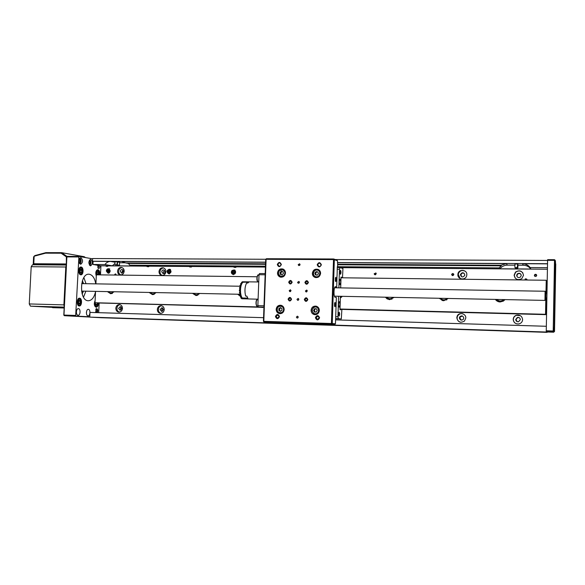 <?xml version="1.0" encoding="UTF-8"?>
<svg xmlns="http://www.w3.org/2000/svg" width="585" height="585" viewBox="0 0 585 585"><rect width="100%" height="100%" fill="white"/><g stroke="black" fill="none" stroke-linecap="round" stroke-linejoin="round"><path stroke-width="0.88" d="M115.669 275.06L115.165 274.043L114.433 275.045M114.382 275.045L115.274 273.941L115.837 275.06M526.785 280.025L526.712 279.228C525.681 278.548 525.111 278.804 525.008 280.003M524.862 280.003L525.235 278.899L526.844 279.169L526.946 280.025M115.53 264.749L116.905 264.873L115.53 264.749M115.165 264.786L117.139 264.661M119.172 265.246L117.614 265.217L119.172 265.246M117.607 265.202L119.567 265.085M515.495 268.179L517.601 268.186L515.495 268.179M517.879 267.893L515.202 267.893L517.879 267.893L517.959 264.42M517.111 267.652L515.173 267.703L517.111 267.652M515.151 267.674L517.549 267.455M555.567 272.369L555.516 275.213L555.538 272.559M555.509 274.087L555.516 273.458M554.66 320.39L554.631 322.935L554.66 320.39M554.646 320.997L554.66 320.463M554.624 322.357L554.631 321.904M555.465 263.133L555.436 265.992L555.465 263.133M555.428 264.734L555.436 264.076M554.288 327.424L554.236 330.276L554.288 327.424M554.251 328.931L554.266 328.273M315.242 314.043L317.275 314.086M318.138 307.308L316.785 306.928M314.328 308.858L313.567 310.598L314.635 312.149L316.456 311.944L317.216 310.196L316.156 308.653L314.328 308.858L313.567 310.598L314.635 312.149L316.456 311.944L317.216 310.196L316.156 308.653L314.328 308.858L315.096 308.96L314.335 310.701L315.286 312.076M316.28 308.829L315.096 308.96M314.335 310.701L313.567 310.598M316.639 277.158L317.918 277.327M319.768 270.709L318.489 270.175M317.216 275.199L318.437 273.751L317.86 271.952L316.068 271.615L314.847 273.063L315.425 274.855L317.216 275.199L318.437 273.751L317.86 271.952L316.068 271.615L314.847 273.063L315.425 274.855L317.216 275.199M317.889 272.032L316.829 271.828L315.615 273.275L316.163 275.001M315.615 273.275L314.847 273.063M316.829 271.828L316.068 271.615M282.862 306.262L281.955 306.057M280.208 313.063L282.058 313.165M281.955 308.573L280.449 307.593L278.877 308.492L278.811 310.372L280.31 311.352L281.89 310.452L281.955 308.573L280.449 307.593L278.877 308.492L278.811 310.372L280.31 311.352L281.89 310.452L281.955 308.573M280.946 307.9L279.74 308.595L279.674 310.467L280.705 311.14M279.74 308.595L278.877 308.492M279.674 310.467L278.811 310.372M284.522 270.16L283.433 269.831M281.341 276.617L282.869 276.91M283.411 273.488L282.95 271.689L281.239 271.25L279.981 272.61L280.434 274.402L282.145 274.84L283.411 273.488L282.95 271.689L281.239 271.25L279.981 272.61L280.434 274.402L282.145 274.84L283.411 273.488M282.087 271.469L280.837 272.822L281.29 274.606L282.16 274.833M281.29 274.606L280.434 274.402M280.837 272.822L279.981 272.61M80.416 260.369L79.779 259.572L79.07 260.142L79.004 261.524L79.648 262.329L80.35 261.751L80.416 260.369L79.779 259.572L79.07 260.142L79.004 261.524L79.648 262.329L80.35 261.751L80.416 260.369L79.041 260.362M79.143 261.744L80.35 261.751M90.28 262.043L89.666 261.261L88.986 261.824L88.92 263.184L89.534 263.967L90.214 263.396L90.28 262.043L89.666 261.261L88.986 261.824L88.92 263.184L89.534 263.967L90.214 263.396L90.28 262.043L88.957 262.036M89.052 263.389L90.214 263.396M95.56 304.368L97.081 304.405L96.254 305.18L95.509 304.28L95.552 302.796L95.509 304.28L96.254 305.18L97.081 304.405L97.19 302.869M97.081 304.405L97.139 302.869M81.863 270.438L81.161 269.246L80.233 269.736L79.999 271.418L80.701 272.617L81.629 272.12L81.863 270.438L81.161 269.246L80.233 269.736L79.999 271.418L80.701 272.617L81.629 272.12L81.863 270.438L80.079 270.424M80.35 272.105L81.629 272.12M80.291 301.297L79.487 300.354L78.602 301.151L78.522 302.891L79.319 303.82L80.204 303.023L80.291 301.297L79.487 300.354L78.602 301.151L78.522 302.891L79.319 303.82L80.204 303.023L80.291 301.297L78.587 301.253M78.58 302.979L80.204 303.023M98.243 274.848L98.426 272.252L97.556 271.806L96.905 272.976L97.285 274.84M98.068 274.848L98.646 273.868L98.426 272.252L97.556 271.806L96.905 272.976L97.549 274.84M96.971 273.853L98.646 273.868M97.256 272.244L98.426 272.252M305.421 290.994L306.079 291.952L307.308 291.023L306.672 290.065L305.421 290.994M307.037 290.299L306.372 291.184L306.672 291.922M289.187 290.701L289.853 291.659L291.045 290.73L290.387 289.772L289.187 290.701M290.65 290.087L290.189 290.884L290.474 291.608M297.575 282.328L298.189 283.272L299.447 282.35L298.847 281.414L297.575 282.328M299.359 281.897L299.081 283.103M296.975 299.374L297.692 300.354L298.855 299.41L298.153 298.438L296.975 299.374M298.723 298.884L298.525 300.134M304.902 282.431C305.992 284.815 307.169 284.829 308.427 282.482C307.33 280.098 306.152 280.083 304.902 282.431M305.516 282.475L306.343 283.762L308.098 282.511L307.293 281.231L305.516 282.475M304.31 299.535C305.399 301.926 306.577 301.955 307.834 299.608C306.745 297.217 305.567 297.187 304.31 299.535M304.931 299.571L305.897 300.909L307.513 299.622L306.562 298.291L304.931 299.571M288.076 299.176C289.151 301.56 290.314 301.582 291.557 299.257C290.474 296.873 289.319 296.851 288.076 299.176M288.697 299.213L289.685 300.551L291.242 299.271L290.284 297.933L288.697 299.213M288.683 282.197C289.758 284.566 290.913 284.581 292.156 282.248C291.081 279.886 289.919 279.864 288.683 282.197M289.304 282.241L290.16 283.535L291.842 282.277L291.008 280.99L289.304 282.241M335.724 281.612C336.514 280.369 336.565 278.921 335.87 277.268L335.724 281.612M335.38 281.027L335.424 277.838M334.912 306.745C335.702 305.421 335.753 303.966 335.051 302.386L334.912 306.745M334.547 306.16L334.62 302.957M298.072 316.573L297.948 317.845M296.354 317.114L297.18 318.123L298.233 317.172L297.421 316.163L296.354 317.114M300.003 264.296L299.659 265.458M298.189 264.661L298.716 265.561L300.061 264.676L299.549 263.784L298.189 264.661M317.187 264.786C318.489 267.594 319.885 267.601 321.377 264.815C320.068 262.007 318.671 262 317.187 264.786M317.845 264.837L318.649 266.307C319.929 266.716 320.719 266.233 321.019 264.859L320.236 263.404C318.949 262.972 318.152 263.447 317.845 264.837M315.403 317.677C316.704 320.536 318.108 320.58 319.6 317.809C318.291 314.949 316.894 314.905 315.403 317.677M316.061 317.714L317.443 319.403L319.242 317.809L317.904 316.119L316.061 317.714M275.418 316.492C276.668 319.3 278.021 319.337 279.476 316.617C278.219 313.809 276.866 313.772 275.418 316.492M276.083 316.522L277.451 318.189L279.155 316.617L277.817 314.949L276.083 316.522M277.305 264.53C278.555 267.286 279.901 267.294 281.356 264.552C280.098 261.802 278.752 261.787 277.305 264.53M277.97 264.581L278.891 266.095C280.069 266.358 280.785 265.861 281.034 264.595L280.135 263.089C278.943 262.804 278.219 263.301 277.97 264.581M277.487 272.954C277.524 274.913 278.394 276.266 280.105 276.998C283.096 277.539 284.895 276.222 285.48 273.034C285.458 271.155 284.646 269.831 283.038 269.063C279.974 268.383 278.124 269.678 277.487 272.954M279.849 276.054L281.297 277.217M312.339 273.312C312.353 275.155 313.15 276.478 314.73 277.29C317.947 278.094 319.893 276.8 320.58 273.392C320.565 271.652 319.841 270.365 318.401 269.524C315.103 268.53 313.085 269.795 312.339 273.312M314.35 276.149L316.046 277.626M311.081 310.262C311.176 312.624 312.324 314.079 314.525 314.635C317.297 314.737 318.905 313.355 319.337 310.481C319.256 308.244 318.196 306.811 316.149 306.167C313.253 305.911 311.564 307.271 311.081 310.262M313.45 313.399L315.403 314.679M276.171 309.341C276.266 311.717 277.414 313.158 279.615 313.655C282.248 313.684 283.769 312.317 284.178 309.553C284.091 307.264 283.008 305.838 280.924 305.268C278.197 305.121 276.61 306.481 276.171 309.341M278.877 312.668L280.5 313.67M266.351 258.724L333.713 258.987L336.88 260.128L337.494 260.786L334.335 259.652L333.713 258.987L333.516 259.586L266.102 259.301L263.806 321.34L331.424 323.505L333.516 259.586L334.335 259.652L332.251 323.542L335.454 323.805L334.795 324.448L264.01 322.006L263.425 321.34L265.722 259.36L266.351 258.724L265.722 259.36M337.004 275.857L336.719 287.001L335.476 286.708C333.713 286.387 333.443 297.202 335.22 297.268L336.375 297.502L335.454 323.805M335.022 286.972L336.719 287.001M334.795 324.448L264.01 322.006L263.425 321.34M337.077 275.857L337.304 266.672L337.72 266.811L337.304 266.804M337.72 266.811L337.494 260.786M281.458 305.414L279.652 306.014M316.478 306.262L314.269 307.001M318.32 269.48L316.105 269.875M283.272 269.166L281.451 269.524M331.585 324.192L332.251 323.542L331.424 323.505L331.585 324.192M554.214 328.682L554.368 324.134L554.514 331.534L555.75 263.864L555.384 269.107L555.282 260.42L554.214 328.682M547.618 259.667L554.529 259.696L554.507 260.347L547.589 260.325L547.618 259.667M546.536 331.673L547.129 331.995L546.266 331.519L546.258 330.781L547.589 260.325M547.107 331.995L553.754 332.207L550.353 331.812L553.205 331.746L546.266 331.519M546.258 330.781L553.205 331.008L554.507 260.347L555.282 260.42L554.529 259.696M553.403 331.914L554.163 331.205M553.205 331.746L553.988 331.037L553.205 331.008L553.205 331.746M54.968 264.939L56.913 264.954M67.45 256.376L66.748 256.252L66.368 256.881L66.332 264.61L34.303 264.376L35.524 264.793M33.85 264.552L33.235 263.937L33.594 256.969L34.157 256.208L33.769 263.733L66.01 263.959M66.368 256.881L61.111 253.203L45.535 253.173L34.157 256.208L34.895 255.572L45.864 252.647L61.622 252.669L66.748 256.252M85.447 257.568L84.196 256.698L61.622 252.669L61.111 253.203M33.235 263.937L33.769 263.733L34.303 264.376M45.535 253.173L45.864 252.647M99.874 265.627C100.013 267.389 99.596 268.347 98.638 268.5L98.141 268.208L97.695 265.268M97.841 267.747L98.236 267.923L98.997 265.48M95.691 312.288L96.086 308.873L96.722 308.595C97.944 309.399 98.112 310.745 97.227 312.631M95.662 312.214L96.05 312.405C97.22 311.381 97.264 310.299 96.196 309.158L95.764 309.326M80.584 264.245L80.745 264.259C83.07 262.27 83.129 260.076 80.905 257.663L80.73 257.649C78.397 259.66 78.353 261.853 80.584 264.245M90.463 265.839L90.609 265.853C92.854 263.901 92.905 261.751 90.777 259.396L90.609 259.382C88.372 261.349 88.32 263.506 90.463 265.839M78.083 315.271L78.105 315.271C80.474 315.52 80.788 308.661 78.405 308.653L78.368 308.646C75.992 308.405 75.692 315.308 78.083 315.271M76.401 312.763L76.467 311.044M88.043 315.834L88.064 315.834C90.339 316.068 90.638 309.348 88.357 309.348L88.32 309.348C86.046 309.107 85.754 315.871 88.043 315.834M86.404 312.975L86.434 312.09M95.106 300.566C93.79 303.805 94.141 306.043 96.152 307.271L96.203 307.279C97.593 307.001 98.317 305.589 98.368 303.037M79.216 305.992L79.267 305.999C82.039 306.269 82.375 298.255 79.597 298.189L79.516 298.182C76.745 297.904 76.423 305.984 79.216 305.992M80.745 274.818L80.898 274.826C83.596 275.06 83.823 267.272 81.125 267.045L80.942 267.031C78.236 266.797 78.032 274.643 80.745 274.818M99.647 274.87C100.028 272.083 99.465 270.35 97.958 269.67L97.797 269.656C95.801 270.592 95.304 272.72 96.284 276.032M95.53 291.783C94.185 297.494 91.794 300.485 88.357 300.756L88.123 300.748C78.895 300.683 79.692 273.327 88.883 274.211L89.403 274.255C92.664 275.052 94.785 278.255 95.75 283.857M75.992 316.068L64.291 315.688L63.809 315.066L66.88 256.91L63.97 315.066L75.684 315.439L75.992 316.068L89.783 316.814M63.809 315.066L64.291 315.688L89.768 317.063M78.558 256.954L66.88 256.91L67.253 256.376L78.924 256.413L75.684 315.439M92.584 258.833L78.924 256.413M66.712 256.969L67.253 256.376M237.678 294.226L240.508 296.39M385.398 297.195L387.08 298.862L389.698 299.637L394.151 297.377M386.692 297.589L389.2 299.608M439.145 298.277L443.649 300.778L448.3 298.46M439.854 298.291L442.421 300.617M495.4 299.41C496.533 301.019 498.113 301.867 500.131 301.97L503.414 301.07L504.994 299.6M495.722 299.418L497.455 301.268M111.267 293.239L111.815 293.604M114.214 291.747L110.711 293.75L107.413 291.608M195.924 294.942L196.831 295.498M199.851 293.465L196.063 295.557L192.472 293.319M152.758 294.072L153.475 294.54M156.166 292.588L152.531 294.635L149.087 292.449M545.937 293.714L546.244 280.646M340.36 298.065L342.379 296.332M545.907 293.714L545.542 314.299L340.002 309.026M546.193 280.259L341.011 277.78M257.078 276.764L96.342 274.826L95.911 283.857M95.552 291.374L95.004 302.752L258.161 306.928M340.002 309.099L545.542 314.299M95.004 302.752L258.533 307.008M97.439 302.876L261.049 307.3M341.486 309.377L545.798 314.635L545.659 313.224L545.608 314.379M545.673 314.474L341.486 309.231M259.484 307.118L97.446 302.957M546.215 293.721L546.317 280.654M545.798 314.635L546.134 297.977M83.589 283.659L82.419 280.749M83.092 283.652L82.244 281.312M83.523 297.202L85.863 291.176M66.288 265.458L65.791 266.994L63.897 304.88L64.233 306.525M64.204 307.11L30.457 306.16L64.16 308.002L52.584 307.673M65.791 266.994L31.195 266.709L29.257 303.944L63.897 304.88M30.457 306.16L29.257 303.944M31.195 266.709L32.504 264.771L66.31 265.034L32.504 264.771M82.171 293.992L83.45 291.133M86.002 283.696L83.889 277.597M82.017 293.421L82.953 291.118M544.964 300.346L545.096 291.279L545.842 292.01M546.96 293.736L545.827 293.714L545.761 294.679L545.746 297.97L546.88 297.992M337.435 262.687L506.303 263.623L500.84 265.268L337.801 264.252M265.561 263.806L125.665 262.936L121.841 261.495L265.612 262.292M107.56 266.402L106.046 266.255L106.039 265.839L100.927 265.802L100.496 274.877M148.583 266.723L147.025 266.592M191.251 267.067L189.657 266.943M235.682 267.418L234.044 267.301M117.512 262.102L119.713 262.219M115.077 261.663L117.285 261.78M514.946 263.981L517.637 264.01M527.019 280.025L526.873 279.22M116.342 275.067L115.713 274.014M374.188 273.743L374.554 274.57L376.235 273.765L375.892 272.961L374.188 273.743M376.155 273.319L375.65 274.687M451.627 274.533C452.285 275.908 453.017 275.93 453.814 274.614L453.814 274.555C453.134 273.173 452.402 273.158 451.627 274.519L451.627 274.533M453.66 273.985L452.476 275.023L452.629 275.615M534.361 275.374C534.588 276.391 535.202 276.698 536.218 276.288L536.708 275.403C536.474 274.372 535.845 274.072 534.829 274.504L534.361 275.374M536.694 275.228L535.07 275.023L534.624 276.091M456.797 317.794C457.909 322.203 460.468 323.286 464.483 321.048L465.792 318.05C466.128 313.311 458.677 311.805 457.119 316.273L456.797 317.794M462.655 313.728C460.241 313.333 458.501 314.203 457.426 316.346L457.104 317.867C457.214 320.134 458.377 321.604 460.592 322.276M459.379 317.926C460.015 320.192 461.316 320.675 463.298 319.359L463.788 318.05C462.954 315.593 461.565 315.235 459.627 316.982L459.379 317.926M462.377 315.973L460.124 317.099L459.876 318.043L461.368 320.141M513.199 319.373C513.579 322.569 515.443 324.09 518.793 323.944C521.125 323.373 522.398 321.94 522.61 319.637C522.091 316.149 520.021 314.679 516.409 315.213C514.42 315.951 513.352 317.333 513.199 319.373M520.401 315.71L516.548 315.293C514.566 316.024 513.506 317.406 513.345 319.439C513.411 321.436 514.383 322.869 516.277 323.724M515.721 319.505C515.926 321.114 516.869 321.852 518.551 321.735L520.343 319.637C520.109 317.962 519.114 317.231 517.374 317.443L515.721 319.505M519.253 317.699L517.608 317.567L515.963 319.622L517.22 321.64M514.12 275.169C515.114 279.411 517.674 280.573 521.791 278.665L523.509 275.264C522.339 270.818 519.663 269.751 515.495 272.076L514.12 275.169M522.917 272.998C520.745 270.555 518.325 270.314 515.641 272.281L514.273 275.367L515.136 278.036M516.643 275.389C517.155 277.495 518.42 278.05 520.453 277.063L521.25 275.433C520.701 273.275 519.4 272.742 517.359 273.831L516.643 275.389M521.001 274.387C519.941 273.356 518.807 273.275 517.593 274.16L516.877 275.711L517.191 276.851M457.865 274.599C457.499 279.535 465.477 280.646 466.662 275.798L466.83 274.687C467.181 269.363 458.428 268.808 457.909 274.094L457.865 274.599M465.148 271.184C461.711 269.765 459.4 270.804 458.209 274.285L460.103 278.467M460.432 274.811C461.536 277.436 462.984 277.612 464.768 275.323L464.834 274.855C463.634 272.179 462.179 272.054 460.461 274.489L460.432 274.811M464.132 273.239C462.552 272.734 461.492 273.253 460.958 274.804L461.675 276.785M115.823 308.244C115.903 310.474 116.905 311.768 118.835 312.119C120.919 312.017 122.126 310.789 122.462 308.434C122.389 306.233 121.402 304.946 119.515 304.566C117.395 304.631 116.166 305.853 115.823 308.244M120.02 304.661C118.192 305.019 117.161 306.24 116.912 308.332C116.941 310.277 117.768 311.534 119.391 312.105M118.587 308.375L120.057 310.277L121.848 308.463L120.393 306.569L118.587 308.375M121.249 306.942L120.378 308.514L120.985 310.035M157.328 309.406C157.416 311.673 158.462 312.99 160.458 313.355C162.637 313.267 163.895 312.017 164.231 309.604C164.151 307.381 163.135 306.065 161.189 305.662C158.966 305.699 157.679 306.95 157.328 309.406M161.643 305.743C159.698 306.072 158.593 307.322 158.338 309.487C158.374 311.505 159.259 312.792 160.977 313.355M160.078 309.538L161.606 311.476L163.471 309.633L161.965 307.695L160.078 309.538M162.747 308.01L161.738 309.677L162.462 311.3M158.996 271.557C159.04 273.575 159.924 274.848 161.665 275.367C164.049 275.52 165.46 274.27 165.884 271.623C165.847 269.648 164.977 268.383 163.288 267.835C160.868 267.63 159.434 268.873 158.996 271.557M163.624 267.937C161.518 268.135 160.305 269.4 159.99 271.733C160.012 273.561 160.78 274.796 162.301 275.433M161.731 271.747L163.032 273.619C164.209 273.7 164.904 273.085 165.116 271.784L163.837 269.919C162.645 269.824 161.95 270.431 161.731 271.747M164.539 270.292L163.376 272.04L163.968 273.531M117.556 271.133C117.6 273.158 118.477 274.409 120.188 274.884C122.448 274.979 123.779 273.751 124.181 271.199C124.144 269.21 123.281 267.967 121.607 267.462C119.318 267.33 117.973 268.552 117.556 271.133M122.024 267.586C120.057 267.842 118.923 269.078 118.631 271.308C118.645 273.1 119.377 274.306 120.832 274.935M120.305 271.323L121.592 273.166L123.559 271.36L122.294 269.517C121.168 269.458 120.51 270.058 120.305 271.323M123.077 269.963L122.09 271.608L122.579 273.005M547.589 260.442L335.293 259.557M265.817 259.265L92.598 258.541L92.467 261.224L93.103 261.334L110.455 261.429C108.218 261.488 106.382 262.533 104.949 264.566L92.956 264.478L100.927 265.802M93.103 261.334L92.956 264.478M547.45 267.696L530.127 267.572C528.233 265.1 525.681 263.813 522.463 263.711L547.523 263.85M452.476 275.023L451.627 274.519M547.121 332.353L101.424 317.735L89.768 317.114L89.995 312.412L263.564 317.684M106.039 265.839L107.837 265.853L107.815 266.255L106.046 266.255L106.046 265.831M146.996 266.153L148.868 266.168L148.846 266.577L146.981 266.563L146.996 266.153L107.837 265.853M189.591 266.906L189.613 266.475L191.551 266.497L191.536 266.914L189.591 266.899L189.606 266.482L148.868 266.168M233.956 267.25L233.971 266.818L235.996 266.84L235.982 267.265L233.956 267.25L233.971 266.818L191.551 266.497M265.436 267.067L235.996 266.84M547.421 269.232L340.28 267.637M530.127 267.572L530.829 269.02C528.972 266.592 526.463 265.327 523.304 265.224L517.944 265.195M514.917 265.173L507.451 265.129C504.336 265.195 501.828 266.409 499.919 268.786L530.829 269.02M499.919 268.786L499.115 267.893L337.72 266.716M114.989 263.418L112.335 265.817L134.257 265.985L129.841 265.202L265.473 266.19M112.335 265.817L104.949 264.566M546.58 313.984L545.827 313.962L546.573 313.991M546.434 281.765L547.187 281.773M546.346 326.276L335.578 319.871M546.529 332.031L89.768 317.114M99.15 303.103L98.689 312.675M129.841 265.202L128.371 263.425L265.539 264.31M337.786 264.771L501.308 265.824L499.115 267.893M125.665 262.936L128.371 263.425M501.308 265.824L500.84 265.268M125.482 262.782L119.691 262.745M92.467 261.224L265.619 262.175M337.435 262.57L547.523 263.718M389.434 298.986L391.965 299.176M442.691 299.988L446.801 299.893M497.835 300.683C499.707 301.831 501.608 301.86 503.524 300.756L504.782 299.6M108.905 270.321L108.13 269.89L107.384 270.453L107.413 271.447L108.188 271.879L108.927 271.316L108.905 270.321L108.13 269.89L107.384 270.453L107.413 271.447L108.188 271.879L108.927 271.316L108.905 270.321M108.561 270.124L107.998 270.548L108.386 271.747M107.998 270.548L107.384 270.453M108.028 271.542L107.413 271.447M168.538 270.592L168.019 271.462L168.421 272.369L169.343 272.405L169.862 271.535L169.46 270.628L168.538 270.592L168.019 271.462L168.421 272.369L169.343 272.405L169.862 271.535L169.46 270.628L168.538 270.592L169.08 270.687L168.56 271.564L168.933 272.391M169.504 270.701L169.08 270.687M168.56 271.564L168.019 271.462M234.322 272.464L234.132 271.425L233.203 271.118L232.464 271.835L232.647 272.873L233.576 273.188L234.322 272.464L234.132 271.425L233.203 271.118L232.464 271.835L232.647 272.873L233.576 273.188L234.322 272.464M233.634 271.257L232.932 271.937L233.627 273.144M233.123 272.968L232.647 272.873M232.932 271.937L232.464 271.835M258.577 286.445L258.299 293.882M258.102 299.206L241.832 298.76L241.027 298.145L247.901 298.299L246.826 296.105L245.634 296.076C244.479 291.074 244.801 286.723 246.599 283.008L247.791 283.03L249.108 281.875L242.256 281.773L258.745 281.97L257.466 281.348M247.748 298.101L242.227 297.984L241.685 297.143L240.508 297.121L241.678 297.129L241.013 295.293L239.821 295.257L241.013 295.279L240.596 292.946L239.411 292.924L240.596 292.924L240.479 290.336L239.294 290.314L240.479 290.314L240.676 287.725L239.484 287.703L240.676 287.703L241.159 285.37L239.974 285.348L241.166 285.348L239.982 285.334M241.166 285.348L241.89 283.513L240.713 283.476L241.897 283.498L242.79 282.328L241.62 282.306L248.691 282.058M240.523 289.217L239.879 289.202L239.294 290.292L239.843 291.403L239.411 292.902M240.508 297.121L240.53 295.286M242.219 282.314L242.256 281.773M241.027 298.145L241.108 297.136M240.662 293.502L240.069 293.487L239.821 295.257M240.069 293.487L239.411 292.924M239.879 289.202L239.484 287.703M240.764 287.125L239.492 287.681M240.164 287.111L239.974 285.348M240.676 285.341L240.706 283.491M241.444 283.491L241.605 282.314M240.486 291.41L239.843 291.403M339.205 307.176L339.227 307.176C340.192 305.443 340.243 303.608 339.38 301.677L339.351 301.67C338.393 303.418 338.342 305.253 339.205 307.176M339.929 284.668L339.973 284.676C340.916 282.979 340.96 281.151 340.104 279.184L340.06 279.177C339.117 280.888 339.073 282.716 339.929 284.668M340.433 274.277L340.477 274.285C341.135 273.085 341.165 271.776 340.565 270.365L340.521 270.358C339.856 271.564 339.834 272.873 340.433 274.277M339.088 316.112L339.103 316.112C339.79 314.854 339.834 313.545 339.22 312.178L339.205 312.178C338.51 313.443 338.474 314.752 339.088 316.112M342.503 277.802L342.934 268.522L340.017 267.55L337.274 267.528M340.682 287.886L341.033 277.085L341.764 277.787M341.786 277.305L341.026 277.29M340.762 309.121L340.741 309.772L339.987 309.662L340.411 296.295M338.605 296.259L337.94 316.756L338.371 318.664L341.318 318.979L341.845 309.933L341.479 309.136M342.876 277.619L342.503 277.619M337.223 269.217L339.476 269.239L338.876 287.857M337.94 316.756L335.68 316.69M340.017 267.55L339.476 269.239M338.371 318.664L335.622 318.584M341.318 318.979L335.614 318.81M265.18 274.036L263.974 306.577M265.056 274.789L259.016 274.723L257.861 305.633L263.908 305.787M263.952 307.125L258.27 306.979L262.884 307.52M259.016 274.723L259.491 273.539L265.195 273.597L259.491 273.539M258.27 306.979L257.861 305.633M555.596 272.369L555.472 275.133L555.596 272.369M554.69 318.708L554.631 323.922L554.69 318.708M555.501 261.583L555.406 267.418L555.501 261.583M553.922 331.951L553.9 331.454M554.324 325.838L554.229 331.68L554.324 325.838M81.337 316.587L83.633 316.668M315.805 314.035L314.876 314.006C311.059 311.498 311.14 309.092 315.125 306.789L316.251 306.854C319.893 309.465 319.746 311.856 315.805 314.035M315.081 307.045C310.927 307.344 311.578 314.372 315.703 313.757C319.871 313.472 319.213 306.408 315.081 307.045M319.403 270.489L318.35 270.182C321.882 271.806 319.776 277.912 316.002 276.99L315.249 276.749C311.564 275.264 313.56 268.946 317.421 269.861C313.545 268.939 311.549 275.264 315.249 276.749M315.98 276.712C320.017 277.656 321.406 270.709 317.304 270.102C313.267 269.173 311.885 276.091 315.98 276.712M282.292 306.101L281.092 305.948C278.789 305.831 277.444 306.979 277.071 309.392C277.458 306.979 278.796 305.831 281.092 305.948C282.862 306.423 283.783 307.637 283.857 309.567C283.513 311.915 282.219 313.07 279.988 313.041C278.138 312.609 277.173 311.395 277.085 309.392C277.158 311.395 278.131 312.609 279.988 313.041M283.528 309.553C283.827 305.282 277.246 305.121 277.246 309.392C276.932 313.648 283.52 313.838 283.528 309.553M279.396 270.614L283.089 269.736C285.378 271.206 285.743 273.136 284.164 275.528L280.603 276.449C278.219 275.03 277.809 273.093 279.374 270.636C277.787 273.078 278.197 275.023 280.603 276.449M283.908 275.33C286.877 272.347 282.219 267.572 279.484 270.775C276.529 273.736 281.151 278.518 283.908 275.33M256.208 300.946C256.881 299.344 257.305 298.767 257.488 299.213L256.369 300.887C255.93 303.798 256.245 305.582 257.312 306.24C256.391 306.518 256.018 304.763 256.193 300.975M256.742 305.823C256.003 304.792 255.828 303.191 256.208 301.012M256.23 300.917L256.895 299.6M257.429 281.283C256.062 279.023 257.714 273.86 258.358 274.935C256.99 276.164 256.742 278.321 257.612 281.414L258.27 281.955M257.429 281.195C256.669 278.906 256.786 276.954 257.773 275.33M79.655 258.263L80.547 259.001M79.487 263.374C80.379 263.469 80.913 262.731 81.088 261.181C81.03 259.374 80.489 258.49 79.472 258.519M80.562 262.906L79.662 263.638C80.174 263.923 80.664 263.104 81.125 261.188C81.096 259.513 80.606 258.533 79.655 258.256M90.39 264.559L89.571 265.239C90.053 265.51 90.514 264.705 90.96 262.84L89.571 259.981L90.382 260.676M89.41 264.998C90.258 265.056 90.763 264.332 90.924 262.833C90.872 261.093 90.368 260.223 89.41 260.223M97.198 305.926L96.028 306.694C94.96 306.452 94.419 305.341 94.397 303.359L95.084 301.034M95.048 301.816L94.726 303.374C95.618 307.257 96.693 307.344 97.936 303.637L97.929 303.001M81.973 273.349L80.693 274.226C79.377 273.882 78.785 272.522 78.916 270.153L80.737 267.623L81.995 268.53M82.595 271.645C82.017 267.352 80.905 266.87 79.26 270.211C79.852 274.511 80.964 274.994 82.595 271.645M80.394 304.529L79.085 305.392C77.944 305.143 77.359 303.988 77.337 301.933C77.534 299.981 78.193 298.935 79.297 298.781L80.54 299.703M81.118 302.233C80.174 298.204 79.026 298.109 77.681 301.948C78.639 305.977 79.787 306.072 81.118 302.233M96.306 275.615L95.896 274.219C95.772 271.879 96.335 270.555 97.593 270.233L98.726 271.038M99.165 274.862L99.326 272.69C97.797 269.502 96.766 269.992 96.218 274.16L96.357 274.826M523.304 265.224L522.463 263.711M507.451 265.129L506.303 263.623M123.844 261.861L121.841 261.495M115.048 262.248L110.455 261.429M393.551 297.363C391.774 299.162 389.785 299.483 387.577 298.321L386.378 297.217L387.577 298.321M386.678 297.224C388.769 299.176 390.926 299.22 393.142 297.355M447.613 298.445C445.039 300.727 442.538 300.675 440.103 298.299M440.432 298.306C442.633 300.302 444.885 300.354 447.196 298.438M503.524 300.756L503.137 300.5L504.197 299.586L503.137 300.5C500.577 301.845 498.31 301.487 496.336 299.425M496.702 299.432C499.012 301.487 501.374 301.531 503.787 299.578M341.867 296.324L340.375 297.502M340.39 297.158L341.457 296.317M199.551 293.465L198.534 294.387L195.96 294.942L193.503 293.341L195.96 294.942M193.693 293.348C195.024 294.84 196.567 295.118 198.322 294.167L199.141 293.458M240.523 295.688L238.695 294.248L240.523 295.688M238.914 294.255L239.843 295.103M240.142 295.279L240.523 295.447M155.932 292.588L154.952 293.495L152.553 294.05L150.126 292.471M150.294 292.471C151.566 293.941 153.051 294.204 154.732 293.275L155.53 292.58M114.038 291.747L110.843 293.187L108.459 291.63L110.843 293.187M108.605 291.637C110.199 293.356 111.874 293.385 113.636 291.732M106.36 271.045C106.528 269.466 107.304 268.698 108.693 268.742L110.199 270.731C110.053 272.325 109.278 273.1 107.889 273.071L106.36 271.074M109.878 270.731C108.656 268.318 107.516 268.42 106.441 271.038C107.655 273.451 108.803 273.349 109.878 270.731M169.197 269.261L169.555 269.312C171.697 271.126 171.478 272.61 168.897 273.773L168.575 273.736C166.403 271.945 166.608 270.453 169.182 269.261C166.579 270.445 166.374 271.937 168.575 273.736M169.072 269.48C166.652 270.738 166.564 272.083 168.809 273.517C171.229 272.259 171.317 270.913 169.072 269.48M234.987 270.116L232.055 270.467L234.146 269.934C235.806 270.884 236.062 272.2 234.899 273.875L232.874 274.416C231.185 273.502 230.914 272.186 232.048 270.489M234.658 273.678C235.689 270.84 234.848 269.824 232.128 270.621C231.097 273.458 231.938 274.475 234.658 273.678M115.274 273.941L115.757 274.021M114.938 264.53L115.077 261.597M116.905 264.873L117.293 261.707M117.38 264.954L117.519 262.036M119.34 265.29L119.72 262.146M514.873 267.382L514.946 263.879M517.279 267.703L517.645 263.908M555.538 270.804L555.436 276.69M554.558 324.265L554.668 318.364M555.355 267.499L555.414 261.4M550.427 331.863L553.915 331.973L554.28 325.743M314.876 314.006C311.044 311.491 311.132 309.085 315.132 306.789L317.311 307.001M284.273 270.043L283.089 269.736L279.381 270.614M257.312 306.24L257.89 306.255M257.488 299.213L258.102 299.227M258.358 274.935L259.009 274.943M97.966 303.001L97.966 303.637C97.3 306.284 96.657 307.3 96.028 306.694L95.136 306.664M79.772 267.616L80.737 267.623C82.119 267.923 82.748 269.275 82.631 271.674C82.331 273.305 81.681 274.153 80.693 274.226L79.736 274.219M78.324 298.76L79.297 298.781C80.043 299.469 80.642 297.955 81.161 302.233C80.467 304.939 79.779 305.992 79.085 305.392L78.119 305.363M96.701 270.226L97.593 270.233L99.355 272.661L99.209 274.862M319.242 266.489L318.649 266.307M279.272 266.197L278.891 266.095M280.968 277.195L280.105 276.998M316.017 277.626L314.73 277.29M314.935 314.679L314.525 314.635M95.801 309.26L96.086 308.873M97.878 267.82L98.141 268.208M388.308 299.169L387.08 298.862M545.11 291.25L334.598 287.783M240.069 286.233L81.688 283.623M544.942 300.405L334.445 296.171M239.96 294.277L81.549 291.089M545.71 299.674L544.935 300.376M375.197 274.796L374.554 274.57M460.958 274.804L460.461 274.489M460.124 317.099L459.627 316.982M535.07 275.023L534.829 274.504M146.989 266.57L147.003 266.146M196.194 294.979L197.847 295.191M152.553 294.05L150.104 292.471M152.714 294.072L154.286 294.255M110.953 293.202L112.437 293.363M109.79 268.917L108.693 268.742C107.282 268.683 106.492 269.458 106.331 271.06L107.889 273.071M107.998 273.085L108.993 273.239M168.743 273.765L169.555 273.904M169.189 269.261L170.535 269.495M233.166 274.482L233.715 274.592M232.048 270.467C230.892 272.171 231.163 273.488 232.874 274.416"/></g></svg>
